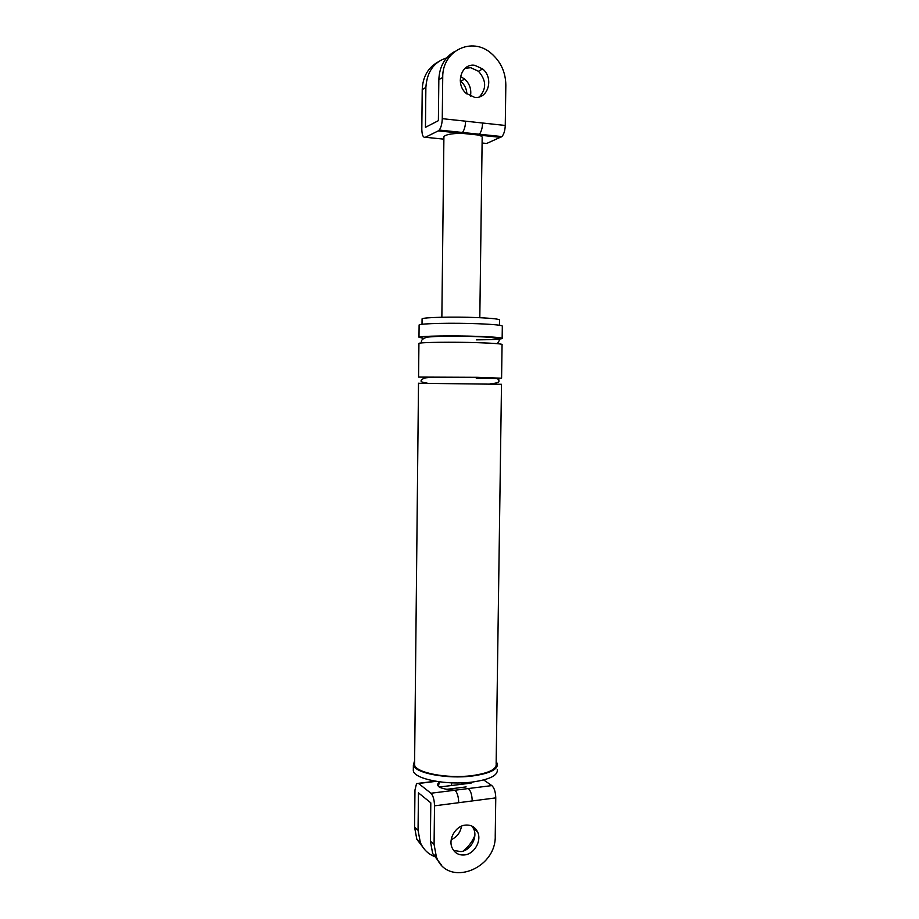 <?xml version="1.0" encoding="UTF-8"?>
<svg xmlns="http://www.w3.org/2000/svg" width="919" height="919" viewBox="0 0 919 919"><rect width="100%" height="100%" fill="white"/><g stroke="black" fill="none" stroke-linecap="round" stroke-linejoin="round"><path stroke-width="1.38" d="M472.205 800.943C472.033 794.969 470.769 790.834 468.391 788.536L491.837 785.596C494.284 787.87 495.594 791.96 495.766 797.887L458.707 802.701C458.535 796.704 457.294 792.534 454.974 790.225L468.391 788.536M476.628 830.167L476.41 830.983M474.824 835.601C472.217 841.793 468.311 846.962 463.13 851.086M436.491 857.186C428.989 854.877 423.59 849.96 420.316 842.436L418.053 830.282L418.455 792.856L430.804 802.838L430.379 841.184L432.688 853.613L441.246 864.768M446.232 789.387L466.14 786.905M461.522 826.147C460.396 832.545 456.961 837.071 451.218 839.713M491.837 785.596L483.693 779.955M458.707 802.701L434.515 805.837L434.078 844.446L436.399 856.967C447.564 887.788 496.467 869.271 495.238 835.693L495.766 797.887M434.515 805.837C434.354 799.794 433.148 795.59 430.919 793.235L418.547 783.47L416.56 783.539L414.963 790.03L414.584 827.215L418.053 830.282M414.607 760.76L413.378 764.93C414.446 773.04 447.082 779.369 472.573 775.969C489.999 773.453 498.259 769.352 497.34 763.666L496.18 761.702M414.584 762.839L414.572 764.895C415.629 772.776 447.323 778.91 472.067 775.625C489 773.178 497.03 769.203 496.145 763.666L501.498 384.291L418.513 383.269M419.11 325.337L419.11 324.947C420.282 323.442 452.722 322.73 477.937 323.729C495.192 324.453 503.313 325.337 502.314 326.383L502.153 338.226M422.062 319.249L422.074 318.847C423.188 317.331 453.354 316.584 476.789 317.572C492.848 318.273 500.43 319.169 499.511 320.226L499.442 325.246M451.688 782.862L451.493 785.527L471.114 783.103M439.316 781.828L438.42 786.469M425.118 850.086L416.835 839.288L414.584 827.215M471.7 782.643L471.056 782.207M439.282 781.816C434.744 786.285 439.983 789.088 454.974 790.225L430.919 793.235M464.796 854.911C458.926 855.509 454.71 853.165 452.137 847.881C448.001 839.139 455.525 826.066 465.175 825.124C470.896 824.596 475.031 826.859 477.581 831.913C481.912 840.563 474.572 853.82 464.796 854.911M453.584 850.42L460.924 851.603C470.643 850.534 477.937 837.381 473.63 828.777L471.998 826.112M413.332 768.698L413.309 770.834C414.389 779.071 447.013 785.492 472.492 782.035C489.919 779.484 498.167 775.314 497.259 769.536M423.452 338.33L418.984 337.239C420.155 335.998 452.573 335.492 477.777 336.365C495.019 336.997 503.141 337.744 502.142 338.594C499.775 339.318 491.217 339.743 476.444 339.869M418.915 343.66L418.926 343.373C420.086 342.282 452.504 341.857 477.696 342.672C494.927 343.258 503.049 343.936 502.061 344.705L501.59 378.088M418.926 343.373L418.57 377.089L477.237 377.318L501.579 378.203L476.272 378.375M449.207 57.185C434.813 60.723 427.036 70.786 425.876 87.408L425.451 127.327L438.386 120.665L438.834 79.723C439.408 66.536 444.785 57.081 454.962 51.338M443.9 137.379L443.911 136.678C445.531 134.633 451.367 133.496 461.441 133.278L438.271 130.877L439.248 130.061C441.074 127.58 442.085 123.778 442.269 118.666L442.728 77.414C442.108 50.545 472.136 36.22 491.355 53.463C500.832 61.78 505.657 72.337 505.829 85.122L505.255 125.466C505.048 130.464 503.945 134.174 501.935 136.575L486.691 143.467L482.096 143.008M438.271 130.877L425.348 137.276C423.142 137.77 421.97 135.082 421.81 129.2L422.223 89.58C422.774 76.851 427.978 67.696 437.835 62.101M500.855 137.368L461.441 133.278L462.452 132.474C464.348 130.016 465.393 126.259 465.588 121.182L505.255 125.466M479.81 317.698L482.165 137.873C482.59 136.851 481.315 135.897 478.328 135.036L479.373 134.231C481.315 131.796 482.383 128.063 482.578 123.02M474.422 97.265L466.013 93.221C454.848 83.721 461.453 62.883 474.824 65.341L482.613 68.925C494.25 78.115 488.081 99.562 474.422 97.265M460.247 80.792L460.821 81.263C464.589 84.628 466.622 88.879 466.909 94.002M470.436 96.162C471.619 89.476 469.712 83.778 464.704 79.068L460.522 76.507M465.071 68.293L470.735 67.707L478.477 71.268C486.369 80.263 486.679 88.787 479.408 96.851M434.078 844.446L430.379 841.184M439.225 787.032L451.493 785.527M436.1 781.345L418.547 783.47M442.728 77.414L438.834 79.723M425.876 87.408L422.223 89.58M442.269 118.666L465.588 121.182M425.348 137.276L443.877 139.148M418.34 783.321L435.503 781.242M436.399 856.967L432.688 853.613M420.316 842.436L416.835 839.288M477.581 831.913L473.63 828.777M422.016 324.304L422.074 318.847M418.984 337.239L419.11 324.947M497.409 343.672L499.431 340.26C500.912 338.422 493.526 337.216 477.294 336.641C458.972 335.998 434.09 335.963 426.336 337.33C421.729 339.203 420.362 341.052 422.212 342.879M490.034 383.843C496.915 383.223 499.81 382.166 498.73 380.684C499.442 379.846 498.626 379.122 496.271 378.525L476.731 377.583C456.18 377.261 428.668 376.675 423.739 378.249C421.511 380.202 417.617 381.822 427.151 383.108M414.572 764.895L418.513 383.2M413.309 770.834L413.378 764.93M439.248 130.061L501.935 136.575M441.855 317.239L443.911 136.678M482.613 68.925L478.477 71.268M464.704 79.068L460.821 81.263"/></g></svg>
